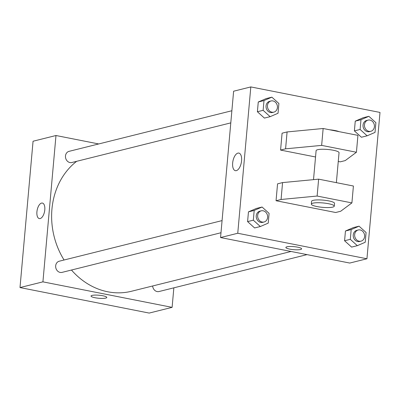 <?xml version="1.0" encoding="UTF-8"?>
<svg xmlns="http://www.w3.org/2000/svg" width="400" height="400" viewBox="0 0 400 400"><rect width="100%" height="100%" fill="white"/><g stroke="black" fill="none" stroke-linecap="round" stroke-linejoin="round"><path stroke-width="0.6" d="M173.85 287.835L172.11 307.355L149.185 313.075L20 287.565L33.06 141.23L55.98 135.515L98.705 143.95M172.11 307.355L42.92 281.85L20 287.565M42.92 281.85L55.98 135.515M39.325 218.595A7.915 3.765 101.2 0 1 37.02 210.955A7.915 3.765 101.2 0 1 41.55 203.09A7.915 3.765 101.2 0 1 42.39 203.06A7.915 3.765 101.2 0 1 44.55 211.555A7.915 3.765 101.2 0 1 39.32 218.595A7.915 3.765 101.2 0 1 37.015 210.955A7.915 3.765 101.2 0 1 41.545 203.09A7.915 3.765 101.2 0 1 42.39 203.06M76.675 161.31A71.97 61.785 76 0 0 64.065 260.005M71.465 270.03A71.97 61.785 76 0 0 131.46 291.265L291.055 251.465M152.66 285.98A5.76 4.945 76 0 0 159.03 291.53L307.03 254.62M222.075 220.6L59.255 261.205A5.76 4.945 76 0 0 55.85 267.99A5.76 4.945 76 0 0 62.04 272.38L220.99 232.74M231.88 110.74L69.06 151.345A5.76 4.945 76 0 0 65.655 158.125A5.76 4.945 76 0 0 71.845 162.515L230.795 122.875M106.805 297.45A7.915 1.52 5.1 0 1 94.98 297.725A7.915 1.52 5.1 0 1 91.035 296.045A7.915 1.52 5.1 0 1 99.055 295.235A7.915 1.52 5.1 0 1 106.805 297.45A7.915 1.52 5.1 0 1 94.98 297.73A7.915 1.52 5.1 0 1 91.035 296.04M349.75 263.055L220.56 237.55L233.62 91.215L250.815 86.925L380 112.435L366.94 258.77L349.75 263.055M237.9 153.12A8.965 4.265 101.2 0 1 238.855 153.085A8.965 4.265 101.2 0 1 241.3 162.705A8.965 4.265 101.2 0 1 235.385 170.675A8.965 4.265 101.2 0 1 232.77 162.025A8.965 4.265 101.2 0 1 237.9 153.12M366.94 258.77L237.755 233.26L220.56 237.55M237.755 233.26L250.815 86.925M285.865 247.455A7.915 1.52 -174.9 0 0 291.65 249.445A7.915 1.52 -174.9 0 0 300.585 249.505A7.915 1.52 5.1 0 1 291.645 249.445A7.915 1.52 5.1 0 1 285.865 247.455A7.915 1.52 5.1 0 1 293.885 246.645A7.915 1.52 5.1 0 1 301.635 248.86A7.915 1.52 5.1 0 1 300.585 249.505A7.915 1.52 -174.9 0 0 301.635 248.86M254.61 227.955L247.59 221.605L248.46 211.86L256.35 208.455L248.46 211.86L247.59 221.605L254.61 227.955L260.34 226.525L253.32 220.18L254.19 210.43L262.08 207.025L269.095 213.375L268.225 223.12L260.34 226.525M351.6 247.1L344.58 240.755L345.45 231.01L353.34 227.605L345.45 231.01L344.58 240.755L351.6 247.1L357.33 245.675L350.31 239.325L351.18 229.58L359.07 226.175L366.085 232.52L365.215 242.27L357.33 245.675M361.405 137.24L354.385 130.895L355.255 121.145L363.145 117.74L355.255 121.145L354.385 130.895L361.405 137.24L367.135 135.81L360.115 129.465L360.985 119.715L368.875 116.315L375.89 122.66L375.02 132.405L367.135 135.81M264.415 118.09L257.395 111.745L258.265 101.995L266.155 98.595L258.265 101.995L257.395 111.745L264.415 118.09L270.145 116.66L263.125 110.315L263.995 100.565L271.885 97.165L278.9 103.51L278.03 113.26L270.145 116.66M276.05 200.73L335.675 212.505L340.69 211.25L351.905 202.905L317.125 196.04L281.065 199.48L276.05 200.73L277.555 183.845L282.57 182.595L318.63 179.155L353.41 186.02L351.905 202.905M338.26 161.465L340.195 161.85L345.21 160.6L356.425 152.25L321.645 145.385L285.585 148.825L280.57 150.075L315.54 156.98M280.57 150.075L282.08 133.19L287.09 131.94L323.15 128.5L357.93 135.365L356.425 152.25M336.37 182.655L339.045 152.7A11.515 2.21 -174.9 0 0 333.305 150.245A11.515 2.21 -174.9 0 0 316.105 150.65L313.515 179.64M339.075 131.645A11.515 2.21 -174.9 0 0 329.695 129.79M334.27 206.165L334.525 203.355A11.515 2.21 -174.9 0 0 328.785 200.9A11.515 2.21 -174.9 0 0 313.115 200.37A11.515 2.21 -174.9 0 0 311.585 201.305L311.335 204.12A11.515 2.21 5.1 0 1 312.865 203.18A11.515 2.21 5.1 0 1 325.865 203.27A11.515 2.21 5.1 0 1 334.27 206.165A11.515 2.21 5.1 0 1 322.605 207.345A11.515 2.21 5.1 0 1 311.335 204.12M281.065 199.48L282.57 182.595M317.125 196.04L318.63 179.155M321.645 145.385L323.15 128.5M285.585 148.825L287.09 131.94M368.045 120.12L366.61 120.475A5.76 4.945 76 0 0 363.21 127.26A5.76 4.945 76 0 0 369.395 131.65L370.83 131.29A5.76 4.945 76 0 0 374.41 125.595A5.76 4.945 76 0 0 369.94 120.075A5.76 4.945 76 0 0 368.045 120.12A5.76 4.945 76 0 0 364.64 126.9A5.76 4.945 76 0 0 370.83 131.29M360.115 129.465L354.385 130.895M360.985 119.715L355.255 121.145M368.875 116.315L363.145 117.74M358.24 229.98L356.805 230.34A5.76 4.945 76 0 0 353.405 237.12A5.76 4.945 76 0 0 359.59 241.51L361.025 241.155A5.76 4.945 76 0 0 364.605 235.46A5.76 4.945 76 0 0 360.135 229.94A5.76 4.945 76 0 0 358.24 229.98A5.76 4.945 76 0 0 354.835 236.765A5.76 4.945 76 0 0 361.025 241.155M350.31 239.325L344.58 240.755M351.18 229.58L345.45 231.01M359.07 226.175L353.34 227.605M271.055 100.97L269.62 101.325A5.76 4.945 76 0 0 266.22 108.11A5.76 4.945 76 0 0 272.405 112.5L273.84 112.14A5.76 4.945 76 0 0 277.42 106.445A5.76 4.945 76 0 0 272.95 100.925A5.76 4.945 76 0 0 271.055 100.97A5.76 4.945 76 0 0 267.65 107.75A5.76 4.945 76 0 0 273.84 112.14M263.125 110.315L257.395 111.745M263.995 100.565L258.265 101.995M271.885 97.165L266.155 98.595M261.25 210.83L259.815 211.19A5.76 4.945 76 0 0 256.415 217.97A5.76 4.945 76 0 0 262.6 222.36L264.035 222.005A5.76 4.945 76 0 0 267.615 216.31A5.76 4.945 76 0 0 263.145 210.79A5.76 4.945 76 0 0 261.25 210.83A5.76 4.945 76 0 0 257.845 217.615A5.76 4.945 76 0 0 264.035 222.005M253.32 220.18L247.59 221.605M254.19 210.43L248.46 211.86M262.08 207.025L256.35 208.455"/></g></svg>
